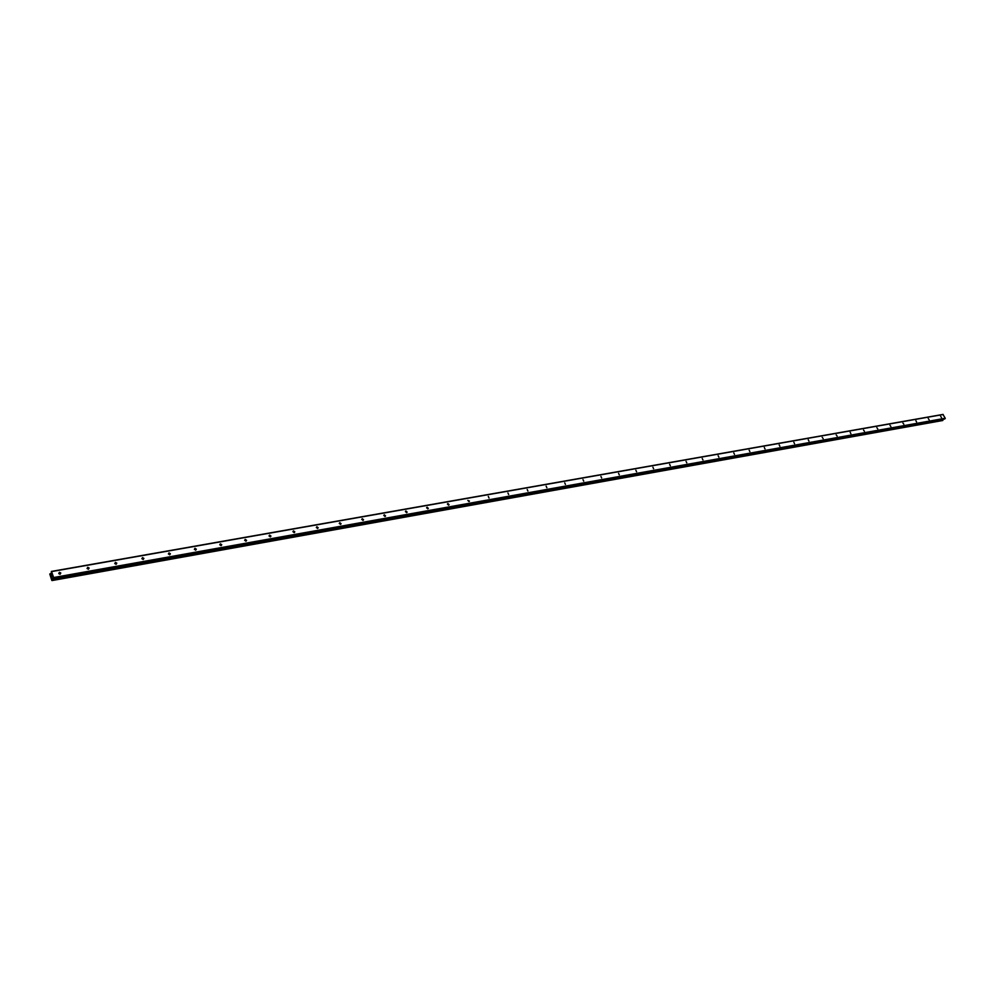 <?xml version="1.0" encoding="UTF-8"?>
<svg xmlns="http://www.w3.org/2000/svg" width="995" height="995" viewBox="0 0 995 995"><rect width="100%" height="100%" fill="white"/><g stroke="black" fill="none" stroke-linecap="round" stroke-linejoin="round"><path stroke-width="1.49" d="M941.494 417.552L940.648 416.395L941.494 417.552M929.131 419.741L928.273 418.596L929.131 419.741M916.569 421.979L915.885 420.711L916.569 421.979M903.833 424.243L902.962 423.086L903.833 424.243M890.886 426.544L890.015 425.375L890.886 426.544M877.752 428.882L876.869 427.701L877.752 428.882M864.419 431.258L863.523 430.076L864.419 431.258M850.874 433.658L850.19 432.34L850.874 433.658M837.118 436.108L836.21 434.914L837.118 436.108M823.151 438.596L822.231 437.39L823.151 438.596M808.96 441.108L808.263 439.765L808.96 441.108M794.545 443.683L793.848 442.315L794.545 443.683M779.893 446.282L779.197 444.914L779.893 446.282M765.006 448.932L764.309 447.539L765.006 448.932M749.869 451.618L749.173 450.225L749.869 451.618M734.497 454.354L733.788 452.949L734.497 454.354M718.85 457.14L718.154 455.71L718.85 457.14M702.955 459.964L702.246 458.533L702.955 459.964M686.786 462.837L686.077 461.394L686.786 462.837M670.344 465.76L669.635 464.304L670.344 465.76M653.615 468.732L652.907 467.264L653.615 468.732M636.589 471.767L635.88 470.274L636.589 471.767M619.276 474.839L618.567 473.334L619.276 474.839M601.652 477.973L600.943 476.456L601.652 477.973M583.717 481.17L582.995 479.64L583.717 481.17M565.446 484.416L564.737 482.861L565.446 484.416M546.864 487.724L546.143 486.157L546.864 487.724M527.922 491.082L527.213 489.503L527.922 491.082M508.644 494.515L507.935 492.923L508.644 494.515M489.005 498.01L488.296 496.393L489.005 498.01M468.993 501.567L467.812 500.398L469.466 501.107M448.596 505.186L447.402 504.042L447.887 503.545L449.081 504.701L448.596 505.186L449.081 504.701M427.813 508.88L426.594 507.748L427.104 507.226L428.31 508.358L427.813 508.88M406.632 512.649L405.4 511.542L405.91 510.982L407.142 512.089L406.632 512.649L407.142 512.089M385.028 516.492L383.784 515.398L384.319 514.801L385.562 515.895L385.028 516.492L385.562 515.895M363.001 520.41L361.732 519.34L362.279 518.706L363.548 519.776L363.001 520.41L363.548 519.776M340.526 524.402L339.245 523.358L339.817 522.673L341.098 523.731L340.526 524.402L341.098 523.731M317.604 528.482L316.31 527.462L316.895 526.728L318.189 527.76L317.604 528.482L318.189 527.76M294.221 532.636L292.916 531.641L293.513 530.87L294.818 531.877L294.221 532.636L294.818 531.877M270.341 536.89L269.023 535.919L269.645 535.099L270.951 536.069L270.341 536.89L270.951 536.069M245.976 541.218L244.646 540.285L245.28 539.414L246.598 540.347L245.976 541.218L246.598 540.347M221.101 545.646L219.758 544.738L220.392 543.817L221.736 544.725L221.101 545.646M195.692 550.16L194.348 549.29L194.995 548.307L196.338 549.19L195.692 550.16M169.735 554.775L168.379 553.941L169.038 552.909L170.394 553.742L169.735 554.775M143.218 559.488L141.862 558.692L142.534 557.598L143.889 558.394L143.218 559.488M116.129 564.302L114.761 563.543L115.432 562.386L116.801 563.158L116.129 564.302M88.431 569.227L87.05 568.506L87.734 567.299L89.115 568.021L88.431 569.227M60.11 574.264L58.73 573.58L59.426 572.312L60.794 572.996L60.11 574.264M51.69 577.361L51.466 576.702L51.69 577.361M52.038 576.801L51.815 576.142L52.038 576.801M51.441 576.752L51.703 577.498L51.441 576.752M51.839 576.105L51.703 577.498M51.205 575.396L51.255 576.018M51.603 575.533L51.354 574.824L51.603 575.533M51.354 574.824L51.69 575.67M51.815 580.421L49.775 574.003L50.994 573.804L51.553 571.59L53.618 577.535L52.797 578.331M51.802 580.433L942.7 420.512L943.148 419.281M52.2 578.431L52.014 580.57M944.665 418.982L53.282 578.555L944.578 419.032L945.25 418.261L942.937 414.43L51.354 571.441M52.138 580.097L942.924 420.176L52.15 580.184M51.553 571.59L943.198 414.505M52.15 578.866L943.098 419.33M52.188 578.68L53.058 578.518M53.63 577.995L945.213 418.572M53.618 577.535L945.25 418.261M50.185 574.028L50.981 573.879M49.999 573.928L50.994 573.754M49.961 573.866L50.981 573.692M52.038 580.558L942.738 420.487M52.15 580.383L942.899 420.363M52.138 579.923L942.949 420.052M52.15 579.874L942.974 420.027M52.15 579.687L942.986 419.89M52.188 578.543L52.922 578.418M60.794 572.996L59.986 574.289M89.115 568.021L88.319 569.252M116.801 563.158L116.017 564.327M143.889 558.394L143.131 559.501M170.394 553.742L169.648 554.787M196.338 549.19L195.617 550.173M221.736 544.725L221.027 545.658M53.22 578.605L944.578 419.032"/></g></svg>
